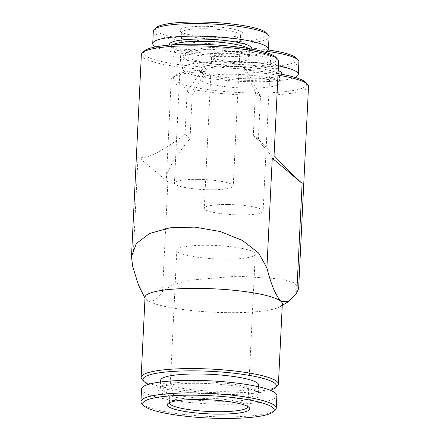 <?xml version="1.0" encoding="UTF-8"?>
<svg xmlns="http://www.w3.org/2000/svg" width="440" height="440" viewBox="0 0 440 440"><rect width="100%" height="100%" fill="white"/><g stroke="black" fill="none" stroke-linecap="round" stroke-linejoin="round"><path stroke-width="0.33" stroke-dasharray="2.2 1.65" d="M298.639 288.558L294.685 282.997L282.183 279.048L237.276 276.172L188.755 280.247L171.924 284.983L162.531 291.539C157.322 299.959 152.009 302.709 146.581 299.794A68.728 11.699 2.8 0 1 145.052 297.165M147.004 300.13L146.581 299.794A68.728 11.699 2.8 0 0 147.031 300.152L147.004 300.13M282.337 303.881A68.728 11.699 2.8 0 1 280.077 306.658A68.728 11.699 2.8 0 1 213.125 312.208A68.728 11.699 2.8 0 1 147.031 300.152M206.85 69.729L205.293 71.352L192.176 95.464L190.064 138.606C175.06 156.745 167.184 169.757 166.441 177.65L167.893 181.913L138.028 156.772C144.298 160.452 159.968 152.982 185.02 134.359L187.132 91.218L202.829 69.278L203.676 67.056L206.85 69.729A66.765 11.363 -177.2 0 0 174.389 76.005A66.765 11.363 -177.2 0 0 239.415 92.526A66.765 11.363 -177.2 0 0 305.745 82.429M192.176 95.464L187.132 91.218M190.064 138.606L185.02 134.359M255.448 91.96L253.336 135.102L258.379 139.348L260.491 96.206L255.448 91.96L243.227 67.485A66.765 11.363 -177.2 0 0 275.886 57.294M253.336 135.102C266.728 149.952 273.576 157.993 273.867 159.231M274.048 155.59L258.379 139.348M142.065 379.44A68.728 11.699 -177.2 0 0 209.204 392.409A68.728 11.699 -177.2 0 0 277.288 386.05M148.583 384.318A66.765 11.363 -177.2 0 0 209.127 394.009A66.765 11.363 -177.2 0 0 270.325 390.269M160.649 380.259A49.088 8.354 -177.2 0 0 209.27 391.006A49.088 8.354 -177.2 0 0 258.709 385.055M199.001 381.722A49.088 8.354 -177.2 0 0 161.079 386.584A49.088 8.354 -177.2 0 0 160.27 387.992A49.088 8.354 -177.2 0 0 208.89 398.734A49.088 8.354 -177.2 0 0 258.329 392.788A49.088 8.354 -177.2 0 0 257.664 391.309A49.088 8.354 -177.2 0 0 199.001 381.722M198.495 383.306A51.051 8.69 -177.2 0 0 159.055 388.366A51.051 8.69 -177.2 0 0 208.78 401A51.051 8.69 -177.2 0 0 259.507 393.278A51.051 8.69 -177.2 0 0 198.495 383.306M141.543 389.015A67.744 11.528 -177.2 0 0 208.643 403.838A67.744 11.528 -177.2 0 0 276.87 395.632M141.851 403.612A67.744 11.528 -177.2 0 0 208.027 416.4A67.744 11.528 -177.2 0 0 275.143 410.135M260.491 96.206L246.4 70.158L243.227 67.485M144.524 50.864A66.765 11.363 -177.2 0 0 203.676 67.056M278.053 73.645A66.765 11.363 -177.2 0 0 246.4 70.158M201.872 49.104A39.27 6.683 -177.2 0 0 170.885 54.12A39.27 6.683 -177.2 0 0 209.781 62.717A39.27 6.683 -177.2 0 0 249.332 57.959A39.27 6.683 -177.2 0 0 201.872 49.104M231.732 74.239A39.27 6.683 -177.2 0 0 200.745 79.255A39.27 6.683 -177.2 0 0 239.646 87.852A39.27 6.683 -177.2 0 0 279.197 83.094A39.27 6.683 -177.2 0 0 231.732 74.239M205.293 71.352A68.728 11.699 -177.2 0 0 172.364 77.781A68.728 11.699 -177.2 0 0 171.232 79.75A68.728 11.699 -177.2 0 0 239.305 94.793A68.728 11.699 -177.2 0 0 308.517 86.466M277.981 75.174A68.728 11.699 -177.2 0 0 247.055 71.803M268.224 49.962A55.963 9.526 -177.2 0 0 229.411 47.135A55.963 9.526 -177.2 0 0 186.175 52.679A55.963 9.526 -177.2 0 0 240.686 66.534A55.963 9.526 -177.2 0 0 296.285 58.069M234.537 51.447A31.537 5.368 -177.2 0 0 210.078 56.425A31.537 5.368 -177.2 0 0 240.889 62.381A31.537 5.368 -177.2 0 0 272.129 59.461A31.537 5.368 -177.2 0 0 234.537 51.447M266.86 51.343A57.926 9.862 -177.2 0 0 228.905 48.725A57.926 9.862 -177.2 0 0 184.151 54.461A57.926 9.862 -177.2 0 0 183.2 56.122A57.926 9.862 -177.2 0 0 240.576 68.8A57.926 9.862 -177.2 0 0 298.914 61.782M278.432 65.874A57.926 9.862 -177.2 0 0 228.294 61.287A57.926 9.862 -177.2 0 0 182.584 68.684A57.926 9.862 -177.2 0 0 230.489 80.762A57.926 9.862 -177.2 0 0 295.036 77.374M278.207 70.499A41.233 7.018 -177.2 0 0 231.792 64.229A41.233 7.018 -177.2 0 0 199.815 70.741A41.233 7.018 -177.2 0 0 240.097 78.524A41.233 7.018 -177.2 0 0 280.951 74.707A41.233 7.018 -177.2 0 0 281.386 74.222M278.064 73.397A39.27 6.683 -177.2 0 0 232.111 66.512A39.27 6.683 -177.2 0 0 201.124 71.528A39.27 6.683 -177.2 0 0 201.657 72.71A39.27 6.683 -177.2 0 0 240.02 80.124A39.27 6.683 -177.2 0 0 278.927 76.489A39.27 6.683 -177.2 0 0 279.571 75.361A39.27 6.683 -177.2 0 0 278.531 73.722M244.596 69.729A68.728 11.699 -177.2 0 0 278.658 61.331M141.367 54.615A68.728 11.699 -177.2 0 0 202.829 69.278M156.316 27.544A55.963 9.526 -177.2 0 0 210.826 41.393A55.963 9.526 -177.2 0 0 266.426 32.928M204.672 26.312A31.537 5.368 -177.2 0 0 180.219 31.29A31.537 5.368 -177.2 0 0 211.024 37.24A31.537 5.368 -177.2 0 0 242.27 34.325A31.537 5.368 -177.2 0 0 204.672 26.312M153.34 30.982A57.926 9.862 -177.2 0 0 210.711 43.659A57.926 9.862 -177.2 0 0 269.049 36.641M155.678 46.882A57.926 9.862 -177.2 0 0 210.1 56.221A57.926 9.862 -177.2 0 0 265.172 52.239M169.571 45.078A41.233 7.018 -177.2 0 0 169.956 45.601A41.233 7.018 -177.2 0 0 210.238 53.389A41.233 7.018 -177.2 0 0 251.086 49.572A41.233 7.018 -177.2 0 0 251.521 49.088M172.458 44.864A39.27 6.683 -177.2 0 0 171.259 46.392A39.27 6.683 -177.2 0 0 171.793 47.569A39.27 6.683 -177.2 0 0 210.161 54.984A39.27 6.683 -177.2 0 0 249.062 51.354A39.27 6.683 -177.2 0 0 249.711 50.226A39.27 6.683 -177.2 0 0 248.666 48.587M207.823 245.273A39.27 6.683 -177.2 0 0 176.836 250.289A39.27 6.683 -177.2 0 0 215.732 258.885A39.27 6.683 -177.2 0 0 255.282 254.128A39.27 6.683 -177.2 0 0 207.823 245.273M247.819 406.527A39.27 6.683 -177.2 0 0 247.291 405.504A39.27 6.683 -177.2 0 0 200.36 397.832A39.27 6.683 -177.2 0 0 170.016 401.726A39.27 6.683 -177.2 0 0 169.389 402.688M234.872 53.867A29.453 5.016 -177.2 0 0 211.635 57.629A29.453 5.016 -177.2 0 0 212.031 58.515A29.453 5.016 -177.2 0 0 240.806 64.075A29.453 5.016 -177.2 0 0 269.984 61.347A29.453 5.016 -177.2 0 0 270.468 60.506A29.453 5.016 -177.2 0 0 234.872 53.867M227.507 204.496A29.453 5.016 -177.2 0 0 204.264 208.257A29.453 5.016 -177.2 0 0 233.442 214.704A29.453 5.016 -177.2 0 0 263.103 211.134A29.453 5.016 -177.2 0 0 227.507 204.496M205.013 28.732A29.453 5.016 -177.2 0 0 181.77 32.494A29.453 5.016 -177.2 0 0 182.171 33.38A29.453 5.016 -177.2 0 0 210.941 38.94A29.453 5.016 -177.2 0 0 240.125 36.212A29.453 5.016 -177.2 0 0 240.609 35.371A29.453 5.016 -177.2 0 0 205.013 28.732M197.643 179.361A29.453 5.016 -177.2 0 0 174.405 183.123A29.453 5.016 -177.2 0 0 203.577 189.569A29.453 5.016 -177.2 0 0 233.239 185.999A29.453 5.016 -177.2 0 0 197.643 179.361M162.531 291.539L167.893 181.913M132.666 266.404L138.028 156.772M280.077 306.658L282.266 305.344M160.562 381.986L160.27 387.992M258.627 386.782L258.329 392.788M161.079 386.584L159.055 388.366M257.664 391.309L259.507 393.278M174.389 76.005L172.364 77.781M171.232 79.75L166.441 177.65M186.175 52.679L184.151 54.461M183.2 56.122L182.584 68.684M278.927 76.489L280.951 74.707M201.657 72.71L199.815 70.741M201.124 71.528L200.745 79.255M279.571 75.361L279.197 83.094M131.511 256.228L131.483 256.702M249.062 51.354L251.086 49.572M171.793 47.569L169.956 45.601M171.259 46.392L170.885 54.12M249.711 50.226L249.332 57.959M176.836 250.289L169.373 402.848M255.282 254.128L247.825 406.687M170.016 401.726L167.871 403.612M247.291 405.504L249.244 407.594M269.984 61.347L272.129 59.461M212.031 58.515L210.078 56.425M211.635 57.629L204.264 208.257M270.468 60.506L263.103 211.134M240.125 36.212L242.27 34.325M182.171 33.38L180.219 31.29M181.77 32.494L174.405 183.123M240.609 35.371L233.239 185.999"/><path stroke-width="0.66" d="M270.325 390.269A66.765 11.363 -177.2 0 0 275.264 387.833L277.288 386.05A68.728 11.699 -177.2 0 0 278.416 384.082A68.728 11.699 -177.2 0 0 195.355 368.594A68.728 11.699 -177.2 0 0 141.13 377.372L145.052 297.165A68.728 11.699 2.8 0 1 199.281 288.387A68.728 11.699 2.8 0 1 280.814 301.252L288.398 301.664L296.764 292.991L298.639 288.558M145.002 298.161L138.49 285.115L132.666 266.404L131.483 256.702L136.351 243.502L149.551 233.503L169.961 227.799L194.838 227.112L220.33 231.539L242.55 240.51L258.561 252.989L266.899 267.856C270.903 284.031 275.539 295.163 280.814 301.252A68.728 11.699 2.8 0 1 282.337 303.881L278.416 384.082M296.764 292.991L302.12 183.365L272.261 158.23L273.867 159.231L278.658 61.331A68.728 11.699 -177.2 0 0 277.723 59.263A68.728 11.699 -177.2 0 0 210.584 46.288A68.728 11.699 -177.2 0 0 142.5 52.646A68.728 11.699 -177.2 0 0 141.367 54.615L131.511 256.228M302.12 183.365C297.985 179.823 288.624 170.561 274.048 155.59M141.13 377.372A68.728 11.699 -177.2 0 0 142.065 379.44L143.902 381.409A66.765 11.363 -177.2 0 0 148.583 384.318M275.264 387.833A66.765 11.363 -177.2 0 0 195.674 370.87A66.765 11.363 -177.2 0 0 143.902 381.409M258.627 386.782L258.709 385.055A49.088 8.354 -177.2 0 0 199.381 373.989A49.088 8.354 -177.2 0 0 160.649 380.259L160.562 381.986M273.119 411.911L275.143 410.135A67.744 11.528 -177.2 0 0 276.254 408.194L276.87 395.632A67.744 11.528 -177.2 0 0 194.997 380.364A67.744 11.528 -177.2 0 0 141.543 389.015L140.927 401.577A67.744 11.528 -177.2 0 0 141.851 403.612L143.688 405.581A65.78 11.198 -177.2 0 0 207.95 418A65.78 11.198 -177.2 0 0 273.119 411.911A65.78 11.198 -177.2 0 0 194.7 395.202A65.78 11.198 -177.2 0 0 143.688 405.581M276.254 408.194A67.744 11.528 -177.2 0 0 194.381 392.925A67.744 11.528 -177.2 0 0 140.927 401.577M199.821 399.514A41.355 7.04 -177.2 0 0 167.871 403.612A41.355 7.04 -177.2 0 0 208.153 413.848A41.355 7.04 -177.2 0 0 249.244 407.594A41.355 7.04 -177.2 0 0 199.821 399.514M277.723 59.263L275.886 57.294A66.765 11.363 -177.2 0 0 210.661 44.688A66.765 11.363 -177.2 0 0 144.524 50.864L142.5 52.646M298.634 288.558L308.517 86.466A68.728 11.699 -177.2 0 0 307.588 84.397L305.745 82.429A66.765 11.363 -177.2 0 0 278.053 73.645M307.588 84.397A68.728 11.699 -177.2 0 0 277.981 75.174M295.036 77.374A57.926 9.862 -177.2 0 0 298.298 74.344L298.914 61.782A57.926 9.862 -177.2 0 0 298.127 60.038L296.285 58.069A55.963 9.526 -177.2 0 0 268.224 49.962M298.127 60.038A57.926 9.862 -177.2 0 0 266.86 51.343M298.298 74.344A57.926 9.862 -177.2 0 0 278.432 65.874M281.386 74.222A41.233 7.018 -177.2 0 0 278.207 70.499M278.531 73.722A39.27 6.683 -177.2 0 0 278.064 73.397M265.172 52.239A57.926 9.862 -177.2 0 0 268.439 49.203L269.049 36.641A57.926 9.862 -177.2 0 0 268.263 34.898L266.426 32.928A55.963 9.526 -177.2 0 0 199.551 22A55.963 9.526 -177.2 0 0 156.316 27.544L154.291 29.326A57.926 9.862 -177.2 0 0 153.34 30.982L152.724 43.544A57.926 9.862 -177.2 0 0 155.678 46.882M268.263 34.898A57.926 9.862 -177.2 0 0 199.045 23.584A57.926 9.862 -177.2 0 0 154.291 29.326M268.439 49.203A57.926 9.862 -177.2 0 0 198.429 36.146A57.926 9.862 -177.2 0 0 152.724 43.544M251.521 49.088A41.233 7.018 -177.2 0 0 201.933 39.094A41.233 7.018 -177.2 0 0 169.571 45.078M248.666 48.587A39.27 6.683 -177.2 0 0 202.246 41.377A39.27 6.683 -177.2 0 0 172.458 44.864M169.389 402.688A39.27 6.683 -177.2 0 0 169.373 402.848A39.27 6.683 -177.2 0 0 208.269 411.444A39.27 6.683 -177.2 0 0 247.825 406.687A39.27 6.683 -177.2 0 0 247.819 406.527M266.899 267.856L272.261 158.23M282.266 305.344L288.398 301.664"/></g></svg>
